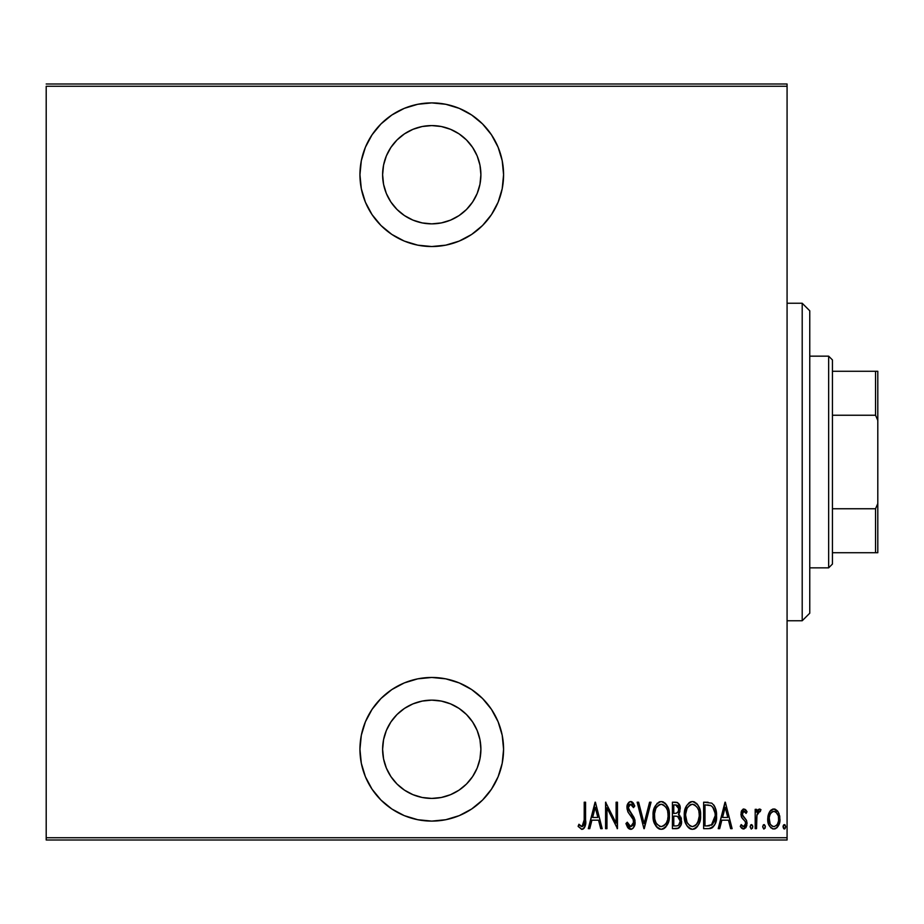 <?xml version="1.0" encoding="UTF-8"?>
<svg xmlns="http://www.w3.org/2000/svg" width="924" height="924" viewBox="0 0 924 924"><rect width="100%" height="100%" fill="white"/><g stroke="black" fill="none" stroke-linecap="round" stroke-linejoin="round"><path stroke-width="1.39" d="M431.762 102.899A71.818 71.818 0 0 1 503.58 174.717A71.818 71.818 0 0 1 431.762 246.535L445.772 245.16L459.24 241.072L471.656 234.442L482.547 225.502L491.476 214.622L498.117 202.206L502.206 188.727L503.58 174.717L502.206 160.707L498.117 147.239L491.476 134.823L482.547 123.931L471.656 115.003L459.24 108.362L445.772 104.285L431.762 102.899L417.752 104.285L404.273 108.362L391.857 115.003L380.977 123.931L372.049 134.823L365.407 147.239L361.319 160.707L359.944 174.717L361.319 188.727L365.407 202.206L372.049 214.622L380.977 225.502L391.857 234.442L404.273 241.072L417.752 245.16L431.762 246.535A71.818 71.818 0 0 1 359.944 174.717A71.818 71.818 0 0 1 431.762 102.899M431.762 677.465A71.818 71.818 0 0 1 503.58 749.283A71.818 71.818 0 0 1 431.762 821.101L445.772 819.715L459.24 815.638L471.656 808.997L482.547 800.069L491.476 789.177L498.117 776.761L502.206 763.293L503.58 749.283L502.206 735.273L498.117 721.794L491.476 709.378L482.547 698.498L471.656 689.558L459.24 682.928L445.772 678.84L431.762 677.465L417.752 678.84L404.273 682.928L391.857 689.558L380.977 698.498L372.049 709.378L365.407 721.794L361.319 735.273L359.944 749.283L361.319 763.293L365.407 776.761L372.049 789.177L380.977 800.069L391.857 808.997L404.273 815.638L417.752 819.715L431.762 821.101A71.818 71.818 0 0 1 359.944 749.283A71.818 71.818 0 0 1 431.762 677.465M431.762 700.138A49.145 49.145 0 0 1 480.896 749.283A49.145 49.145 0 0 1 431.762 798.417A49.145 49.145 0 0 1 382.617 749.283A49.145 49.145 0 0 1 431.762 700.138L441.349 701.085L450.566 703.88L459.066 708.419L466.505 714.529L472.614 721.979L477.165 730.48L479.96 739.697L480.896 749.283L479.96 758.87L477.165 768.087L472.614 776.576L466.505 784.026L459.066 790.136L450.566 794.675L441.349 797.481L431.762 798.417L422.176 797.481L412.959 794.675L404.458 790.136L397.008 784.026L390.898 776.576L386.359 768.087L383.564 758.87L382.617 749.283L383.564 739.697L386.359 730.48L390.898 721.979L397.008 714.529L404.458 708.419L412.959 703.88L422.176 701.085L431.762 700.138M431.762 125.583A49.145 49.145 0 0 1 480.896 174.717A49.145 49.145 0 0 1 431.762 223.862A49.145 49.145 0 0 1 382.617 174.717A49.145 49.145 0 0 1 431.762 125.583L441.349 126.519L450.566 129.325L459.066 133.865L466.505 139.974L472.614 147.424L477.165 155.913L479.96 165.13L480.896 174.717L479.96 184.303L477.165 193.52L472.614 202.021L466.505 209.471L459.066 215.581L450.566 220.12L441.349 222.915L431.762 223.862L422.176 222.915L412.959 220.12L404.458 215.581L397.008 209.471L390.898 202.021L386.359 193.52L383.564 184.303L382.617 174.717L383.564 165.13L386.359 155.913L390.898 147.424L397.008 139.974L404.458 133.865L412.959 129.325L422.176 126.519L431.762 125.583M787.075 837.733L46.2 837.733L46.2 86.267L787.075 86.267L787.075 837.733L787.075 84.003L46.2 84.003L787.075 84.003L787.075 86.267L46.2 86.267L46.2 837.733L787.075 837.733L787.075 839.997L787.075 837.733M769.357 812.184L768.11 815.511L767.821 820.651L768.78 824.624L770.916 827.869L773.85 829.001L776.784 827.869L779.648 822.233L779.082 813.79L777.546 810.96L775.271 809.228L772.429 809.228L770.154 810.972L767.74 819.045C767.463 824.127 769.496 827.442 773.85 829.001C778.204 827.442 780.237 824.127 779.96 819.045L778.343 812.173L773.85 808.985L769.738 811.561M756.548 828.655L755.197 828.655L756.548 828.655L756.952 814.887L757.911 812.381L759.101 811.399L760.186 811.699L760.96 809.643L758.512 809.32L756.548 812.173L756.548 809.32L755.197 809.32L755.197 828.655L755.197 809.32L755.197 828.655L756.548 828.655L756.825 815.522L760.96 809.643L759.62 808.985L756.548 812.173L756.548 809.32L755.197 809.32L756.548 809.32M743.982 808.985L741.556 810.879L740.967 814.818L741.868 817.786L745.298 821.667L745.576 824.543L744.086 826.541L742.792 826.414L741.198 824.589L740.263 826.379L741.591 828.17L743.612 829.001L745.864 827.696L747.054 823.411L746.315 820.027L742.399 814.864L743.173 811.665L744.663 811.595L746.095 813.397L747.054 811.734L743.982 808.985L740.944 814.056L741.475 817.035L745.298 821.667L745.691 823.515L743.577 826.622L741.198 824.589L740.263 826.379L743.612 829.001L747.054 823.411L746.5 820.42L742.7 815.719L742.307 813.963L743.936 811.364L746.095 813.397L747.054 811.734L743.704 808.997M708.5 828.655L712.554 827.546L715.014 824.116L716.447 817.902L715.915 809.967L714.206 805.636L711.792 803.152L703.626 802.205L703.626 828.655L708.5 828.655C714.495 827.026 717.163 822.73 716.516 815.765C716.897 810.694 715.326 806.49 711.792 803.152L703.626 802.205L703.626 828.655L703.626 802.205L708.084 802.24M678.562 828.17L672.418 828.655L677.846 828.481L681.011 824.832L681.231 818.248L678.47 814.391L679.856 811.734L679.995 806.456L677.639 802.644L672.418 802.205L672.418 828.655L672.418 802.205L672.418 828.655L676.622 828.655C680.145 827.65 681.796 825.144 681.577 821.147L678.47 814.391L680.226 808.754C680.457 804.954 678.84 802.76 675.386 802.205L672.418 802.205L675.386 802.205M649.572 802.205L651.05 802.205L644.259 828.655L651.05 802.205L649.572 802.205L644.097 823.561L638.623 802.205L637.144 802.205L643.924 828.655L637.144 802.205L643.924 828.655L651.05 802.205L649.572 802.205L644.097 823.561L638.623 802.205L637.144 802.205L638.623 802.205M606.952 828.655L606.952 807.853L617.463 828.655L617.463 802.205L616.112 802.205L616.112 823.053L605.59 802.205L605.59 828.655L606.952 828.655L605.59 828.655L606.952 828.655L606.952 807.853L617.463 828.655L617.463 802.205L616.112 802.205L616.112 823.053L605.59 802.205L605.59 828.655L605.878 802.205M584.222 819.807L583.252 825.941L581.462 826.518L578.944 824.254L578.112 826.287L581.589 829.313L583.229 829.001L584.892 826.876L585.573 802.205L584.222 802.205L584.222 819.807L582.016 826.622L578.944 824.254L578.112 826.287L581.912 829.336C585.146 827.488 586.37 824.393 585.573 820.073L585.573 802.205L584.222 802.205L584.187 821.771M589.766 828.655L588.288 828.655L595.079 802.205L588.288 828.655L589.766 828.655L591.938 820.177L598.544 820.177L600.716 828.655L602.194 828.655L595.414 802.205L588.288 828.655L589.766 828.655L591.938 820.177L598.544 820.177L600.716 828.655L602.194 828.655L595.414 802.205L602.194 828.655L600.716 828.655M629.694 829.174L631.797 829.117L633.529 827.638L635.088 822.753L634.06 817.578L628.378 808.488L628.805 805.439L629.995 804.319L632.074 805.035L633.494 807.622L634.765 806.005L633.31 803.164L631.115 801.558L628.909 802.24L627.743 803.834L627.015 808.731L628.089 812.219L633.194 819.542L633.575 823.619L632.628 825.629L630.699 826.622L628.863 825.525L627.269 822.21L625.941 823.561L627.511 827.211L630.665 829.336C633.795 828.193 635.273 825.813 635.1 822.175L628.32 807.588L630.538 804.238L633.494 807.622L634.765 806.005L630.711 801.524C628.008 802.506 626.761 804.561 626.969 807.692L627.835 811.722L633.194 819.542L633.749 822.141L630.699 826.622L627.269 822.21L625.941 823.561L630.953 829.325M653.083 815.546L654.007 822.048L657.287 827.685L661.249 829.336L665.211 827.65L668.456 821.956L669.369 815.418L668.456 808.846L665.141 803.152L661.122 801.524L657.195 803.279L653.996 809.008L653.083 815.546C652.656 822.464 655.37 827.061 661.249 829.336C667.116 827.003 669.819 822.36 669.369 815.418C669.842 808.408 667.093 803.776 661.122 801.524C655.301 803.938 652.621 808.615 653.083 815.546M684.291 815.546L685.215 822.048L687.098 825.998L690.32 828.909L692.457 829.336L695.564 828.343L697.816 825.941L699.664 821.956L700.577 815.418L699.664 808.846L697.782 804.85L694.501 801.94L692.33 801.524L689.246 802.575L686.44 805.936L684.291 815.534C683.864 822.464 686.578 827.061 692.457 829.336C698.325 827.003 701.027 822.36 700.577 815.418C701.05 808.408 698.301 803.776 692.33 801.524C686.52 803.938 683.841 808.615 684.291 815.546L684.672 819.888M719.692 828.655L718.214 828.655L725.005 802.205L718.214 828.655L719.692 828.655L721.863 820.177L728.47 820.177L730.641 828.655L732.12 828.655L725.34 802.205L718.214 828.655L719.692 828.655L721.863 820.177L728.47 820.177L730.641 828.655L732.12 828.655L725.34 802.205L732.12 828.655L730.641 828.655M750.103 826.795L751.12 828.932L752.517 828.17L752.748 826.091L751.813 824.658L750.808 824.843L750.103 826.795L751.466 824.589L750.103 826.795L751.466 829.001L752.817 826.795L751.466 824.589M762.658 826.795L763.663 828.932L765.072 828.17L765.303 826.091L764.356 824.658L763.363 824.843L762.658 826.795L764.009 824.589L762.658 826.795L764.009 829.001L765.372 826.795L764.009 824.589M783.009 826.795L783.725 828.736L785.007 828.736L785.723 826.795L785.019 824.843L783.714 824.843L783.078 826.091L784.361 829.001L785.723 826.795L784.361 824.589L783.009 826.795M46.2 839.997L787.075 839.997L46.2 839.997L46.2 837.733L46.2 839.997M584.222 802.205L585.573 802.205L585.573 820.073M585.481 823.677L585.412 824.439M585.169 825.998L584.88 826.876M584.234 828.077L582.605 829.255M578.47 826.818L578.944 824.254L579.902 825.305L578.944 824.254M580.422 825.79L582.49 826.53M580.977 826.241L581.739 826.599M583.518 825.536L583.991 824.231M584.003 824.162L584.083 823.573M584.141 822.891L584.187 821.886M584.153 822.718L584.072 823.688M595.241 807.299L597.851 817.463L592.642 817.463L595.241 807.299L597.851 817.463L592.642 817.463L595.241 807.299M616.112 802.205L617.463 802.205L617.163 828.655M628.794 828.678L627.87 827.742M625.941 823.561L627.269 822.21L627.511 822.903M627.523 822.914L627.789 823.596M628.412 824.855L628.851 825.502M631.069 826.599L629.614 826.252M632.628 825.629L633.749 822.141M633.171 824.797L633.529 823.827M633.425 820.166L632.917 818.976M631.288 816.458L632.224 817.798M631.912 817.336L631.3 816.481M629.787 814.587L629.117 813.721M628.378 812.681L627.835 811.722M626.969 807.692L627.015 806.675M627.188 805.509L629.718 801.72M631.508 801.651L632.212 802.02M632.836 802.552L633.31 803.152M633.333 803.187L633.691 803.764M634.453 805.266L633.494 807.622L633.148 806.871M632.42 805.52L631.658 804.642M631.127 804.342L629.995 804.319M629.498 804.585L628.944 805.197M628.817 805.416L628.32 807.588M628.378 808.488L629.637 811.411M634.626 819.057L634.823 819.784M634.834 819.831L635.042 820.997M634.869 824.485L634.58 825.559M633.518 827.65L632.767 828.505M632.755 828.516L631.265 829.278M635.054 823.33L635.088 822.753M630.364 812.335L628.909 810.209M632.986 806.548L633.494 807.622M627.743 803.834L627.142 805.716M653.187 813.27L653.464 811.191M654.746 806.941L653.476 811.156M658.985 802.009L660.025 801.651M662.242 801.628L663.27 801.94M663.293 801.94L665.927 803.995M666.585 804.862L667.636 806.721M667.659 806.779L668.456 808.835L667.659 806.779M669.034 811.26L669.276 813.212M669.346 814.31L669.369 815.418M669.276 817.671L668.988 819.784M667.659 824.035L666.62 825.906M665.904 826.888L665.361 827.5M664.391 828.331L663.409 828.886M663.374 828.897L662.369 829.221M660.152 829.232L659.112 828.909M658.743 828.736L657.299 827.696M657.253 827.65L655.901 826.033M655.878 825.987L654.827 824.139M654.793 824.058L653.996 822.025M653.476 819.934L653.176 817.763M664.079 805.289L661.191 804.238C666.065 806.04 668.341 809.771 668.006 815.418L667.936 813.617L668.006 815.418C668.364 821.113 666.1 824.843 661.191 826.622L663.802 825.813M666.562 808.442L666.966 809.355M664.471 825.305L661.191 826.622C656.375 824.843 654.123 821.147 654.446 815.534C654.1 809.874 656.352 806.109 661.191 804.238L662.935 804.608L665.788 807.114M665.442 824.289L665.961 823.561M666.169 823.226L665.361 824.381M666.631 822.325L667.024 821.401M667.394 820.235L666.585 822.429M667.936 817.22L667.682 818.999M654.769 819.08L655.89 822.452L654.769 819.08L654.515 813.732L654.677 818.583M657.357 824.705L655.89 822.452M661.191 804.238L659.447 804.619L661.191 804.238M657.957 805.624L659.447 804.619M656.386 807.553L656.918 806.768M654.515 813.732L655.751 808.766M655.208 810.198L654.769 811.919M676.553 802.298L677.627 802.633M679.232 804.296L679.614 805.151M679.706 805.37L679.995 806.433M680.168 807.599L680.226 808.766M679.313 813.166L678.967 813.767M678.713 814.102L679.279 814.945M679.29 814.956L679.914 815.569M680.815 817.047L681.219 818.237M681.242 818.329L681.427 819.207M681.334 823.642L681.092 824.601M679.845 827.038L678.955 827.916M676.368 816.181L674.682 816.111L677.535 816.423L680.226 821.147C680.214 824.22 678.736 825.825 675.791 825.941L673.781 825.941L673.781 816.111L677.2 816.319M678.181 816.735L679.602 818.352L680.226 821.147L678.562 825.282M678.759 810.048L678.863 808.8C678.897 811.746 677.511 813.27 674.705 813.397L673.781 813.397L673.781 804.919L675.64 804.919L678.863 808.8L678.724 807.368L678.343 811.411L676.46 813.189L678.343 811.411M676.368 804.966L677.754 805.589M680.145 822.198L680.076 819.692M679.96 819.241L679.602 818.352M679.59 818.317L678.759 817.186M675.791 825.941L673.781 825.941L673.781 816.111L674.682 816.111M677.639 825.733L676.726 825.906M679.117 824.728L679.96 823.03M678.17 806.04L678.724 807.368M678.828 808.084L678.736 810.14M674.705 813.397L673.781 813.397L673.781 804.919L675.64 804.919M684.395 813.282L684.684 811.168M685.204 809.008L686.451 805.901M691.233 801.651L690.205 802.009M693.45 801.628L694.513 801.951M696.453 803.256L697.135 803.984M697.793 804.862L698.844 806.721M698.867 806.791L699.664 808.835L698.867 806.779M699.676 808.881L700.184 810.972M700.242 811.26L700.484 813.212M700.484 817.625L700.196 819.784M697.112 826.899L696.142 827.892M695.599 828.331L694.617 828.886M694.582 828.897L693.577 829.221M691.36 829.232L690.32 828.909M689.951 828.736L688.519 827.708M688.461 827.65L687.11 826.033M687.086 825.987L686.024 824.127M686.001 824.058L685.215 822.025M684.384 817.74L684.453 818.375M700.554 814.31L700.45 812.82M695.298 805.289L692.399 804.238C697.274 806.04 699.549 809.771 699.214 815.418L699.145 813.617L699.214 815.418C699.572 821.113 697.308 824.843 692.399 826.622L695.021 825.813M698.602 820.235L696.234 824.774M685.724 817.313L687.098 822.452L685.654 815.534L685.885 818.583M697.77 808.442L698.174 809.355M695.68 825.305L692.399 826.622C687.583 824.843 685.331 821.147 685.654 815.534C685.308 809.874 687.56 806.109 692.399 804.238L694.143 804.608L696.996 807.114M696.65 824.289L697.17 823.561M697.839 822.325L698.232 821.401M692.399 804.238L690.655 804.619L692.399 804.238M689.177 805.613L690.655 804.619M687.595 807.553L688.126 806.768M685.735 813.721L686.959 808.766M686.416 810.198L685.978 811.919M685.677 814.633L685.654 815.534L685.677 814.633M713.674 804.873L714.113 805.497M714.206 805.647L715.141 807.495M715.626 808.881L715.904 809.909M716.377 812.82L716.504 816.828M716.493 816.966L716.192 820.015M715.003 824.162L714.46 825.236M714.448 825.259L712.566 827.534M712.543 827.546L711.873 827.95M711.33 828.193L710.614 828.424M710.267 828.505L709.563 828.609M715.615 808.846L714.206 805.636M709.805 805.254L710.983 805.659L709.805 805.254M709.112 825.837L704.989 825.941L704.989 804.919L710.983 805.659C714.09 808.188 715.488 811.561 715.164 815.753L711.341 825.271L712.404 824.508L706.814 825.941L709.597 825.779M715.13 817.093L714.437 821.043L712.427 824.485M707.345 804.943L708.581 805.047M715.037 813.293L715.118 814.321M713.825 808.777L712.658 806.975L714.98 812.901M725.167 807.299L727.777 817.463L722.568 817.463L725.167 807.299L727.777 817.463L722.568 817.463L725.167 807.299M745.102 809.355L745.818 809.967M746.026 810.209L746.488 810.822M747.054 811.734L746.095 813.397L745.703 812.727L746.095 813.397M744.963 811.838L744.317 811.422M744.305 811.422L743.52 811.434M742.665 812.346L742.307 813.963L743.254 816.562M743.462 816.804L744.386 817.717M746.754 821.147L746.5 820.42M747.054 823.411L747.019 822.649M746.881 825.236L745.876 827.661M742.538 828.782L744.063 828.955M740.263 826.379L741.406 824.947M744.536 826.287L745.506 824.809M745.587 824.52L745.298 821.667M744.478 820.593L742.908 819.091M741.868 817.786L741.233 816.319M741.083 812.427L741.545 810.914M741.579 810.845L741.914 810.256M742.815 809.32L743.566 809.02M742.861 816.008L742.526 815.303M742.388 813.132L742.677 812.335M757.033 811.122L757.611 810.198M757.645 810.14L758.5 809.332M759.62 808.985L760.96 809.643L759.62 808.985L760.96 809.643L760.186 811.699L758.847 811.491M760.186 811.699L759.378 811.364L760.186 811.699M758.385 811.803L757.53 813.039M757.102 814.252L756.952 814.876M756.952 814.887L756.548 822.164M756.583 818.837L756.641 817.509M756.71 816.516L756.825 815.522M757.853 812.462L759.378 811.364M770.166 810.96L771.147 809.955M772.441 809.228L773.111 809.043M774.22 808.997L775.282 809.228M774.635 809.054L775.259 809.228M779.59 815.511L779.868 817.266M779.96 819.045L779.937 819.854M779.879 820.674L779.81 821.297M779.648 822.233L779.232 823.792M778.17 826.148L776.969 827.708M774.659 828.932L775.698 828.597M773.041 828.932L772.302 828.724M769.438 825.987L768.699 824.439M768.306 823.272L767.821 820.651M767.763 818.156L767.74 819.045M767.832 817.278L768.11 815.534M768.11 815.511L768.756 813.455M774.162 826.61L773.85 826.622C770.477 825.467 768.895 822.949 769.103 819.057C768.895 815.153 770.477 812.589 773.85 811.364L772.637 811.595L773.85 811.364C777.211 812.589 778.793 815.164 778.597 819.057L778.539 820.293L778.597 819.057C778.805 822.949 777.223 825.467 773.85 826.622L774.451 826.576M778.435 817.012L778.574 819.68M776.102 812.265L778.031 815.395M774.162 811.376L775.606 811.884M776.83 825.016L776.102 825.767M777.708 823.538L778.043 822.672M778.355 821.505L777.569 823.827M769.207 817.347L769.634 822.591M772.649 826.403L770.604 824.658M771.598 825.767L772.591 826.379M770.131 823.827L769.149 817.821L770.142 814.252L772.094 811.884L770.962 812.947M770.778 813.189L769.553 815.742M660.302 826.541L659.459 826.287M655.867 808.523L656.34 807.622M667.682 811.85L667.936 813.617M675.409 816.123L676.125 816.158M679.891 823.261L679.152 824.682M699.202 816.319L697.793 822.429M692.399 826.622L689.881 825.871L687.098 822.452M687.075 808.523L687.548 807.622M698.891 811.85L699.145 813.617M707.969 825.917L704.989 825.941L704.989 804.919L706.098 804.919M715.164 815.753L715.153 816.423M715.003 818.433L714.437 821.043M772.094 811.884L773.238 811.422M391.857 689.558L380.977 698.498M361.319 735.273L359.944 749.283M361.319 763.293L361.677 764.957M380.977 800.069L382.282 801.339M391.857 808.997L397.909 812.623M488.38 705.093L482.547 698.498M459.24 682.928L445.772 678.84M397.909 111.377L391.88 114.992M372.049 134.823L370.767 136.798M361.319 160.707L359.944 174.717M361.319 188.727L361.804 190.991M372.049 214.622L380.977 225.502M445.772 245.16L459.24 241.072M484.973 222.95L491.464 214.645M802.205 620.755L809.759 613.201L809.759 310.799L802.205 303.245L802.205 620.755L802.205 303.245L787.075 303.245L802.205 303.245L809.759 310.799L809.759 613.201L802.205 620.755L787.075 620.755L802.205 620.755M832.443 415.246L832.443 359.944L828.655 356.156L828.655 567.844L832.443 564.056L832.443 415.246L832.443 564.056L828.655 567.844L828.655 356.156L809.759 356.156L828.655 356.156L832.443 359.944L832.443 415.246L875.536 415.246L877.8 420.432L877.8 503.568L875.536 508.754L832.443 508.754L875.536 508.754L875.536 552.725L877.8 552.725L877.8 503.568L877.8 552.725L875.536 552.725L875.536 508.754L877.8 503.568L877.8 371.275L832.443 371.275L875.536 371.275L875.536 415.246L875.536 371.275L877.8 371.275L877.8 420.432L875.536 415.246L832.443 415.246M809.759 567.844L828.655 567.844L809.759 567.844M832.443 552.725L875.536 552.725L832.443 552.725"/></g></svg>

